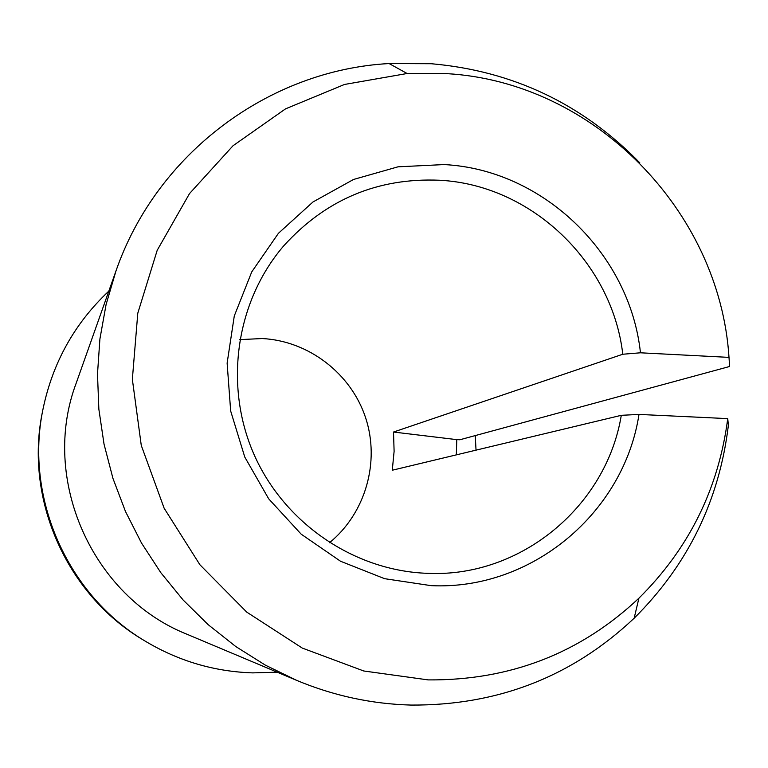 <?xml version="1.0" encoding="UTF-8"?>
<svg xmlns="http://www.w3.org/2000/svg" width="768" height="768" viewBox="0 0 768 768"><rect width="100%" height="100%" fill="white"/><g stroke="black" fill="none" stroke-linecap="round" stroke-linejoin="round"><path stroke-width="1.15" d="M639.782 162.816C582.403 103.949 512.899 70.915 431.251 63.725L389.098 63.552C269.299 69.965 156.71 153.168 115.93 271.085L76.195 383.165C40.022 478.81 92.083 596.65 187.152 634.32L296.774 680.419C333.619 695.779 371.702 703.997 411.024 705.072C497.779 705.6 572.15 676.656 634.147 618.221C687.85 564.854 719.261 500.554 728.381 425.318L727.738 418.618L638.995 414.422L621.293 415.315L392.275 470.227L394.109 451.325L393.514 432.038L622.79 354.24C612.211 262.282 531.312 184.8 439.498 180.24C377.645 177.629 325.709 199.526 283.68 245.904C235.978 301.43 223.651 385.152 253.882 454.147C284.16 523.123 354.106 570.787 427.277 573.322L428.342 573.36C521.232 577.402 606.432 506.016 621.293 415.315M115.93 271.085L106.09 304.531L99.907 338.986L97.488 374.026L98.861 409.219L104.035 444.154L112.944 478.378L125.482 511.478L141.504 543.034L160.81 572.669L183.149 600.019L208.253 624.739L235.786 646.541L265.421 665.174L296.774 680.419M456.326 454.867L456.787 439.632L459.869 439.766L729.6 366.499L729.005 357.379C719.664 210.49 593.654 82.051 446.938 73.651L407.107 73.507L344.496 84.461L285.542 108.854L233.021 145.747L189.504 193.603L157.2 250.301L137.789 313.21L132.355 379.325L141.274 445.43L164.16 508.272L199.91 564.758L246.73 612.106L302.266 648.067L363.744 670.982L428.17 679.901C510.048 680.563 580.301 653.328 638.909 598.195C688.992 548.573 718.598 488.707 727.738 418.618M729.005 357.379L640.464 352.8C629.923 253.651 543.062 169.603 444.125 164.573L398.016 166.819L353.558 179.453L313.008 201.946L278.448 233.27L251.731 271.92L234.288 315.955L227.126 363.13L230.669 411.005L244.771 457.046L268.704 498.835L301.2 534.182L340.531 561.245L384.595 578.678L431.088 585.648C531.706 590.534 623.923 512.698 638.995 414.422M329.501 542.717C365.549 513.264 380.208 461.904 365.606 417.725C351.053 373.526 308.726 340.934 262.282 338.544L239.77 339.619M108.826 291.12C74.573 323.338 52.608 362.746 42.95 409.363L42.422 412.022C24.288 498.998 66.566 594.691 143.078 639.85L145.402 641.261C178.637 661.104 214.406 671.654 252.71 672.883L277.181 672.182M42.95 409.363C24.49 497.885 67.526 595.296 145.402 641.261M476.026 450.144L475.267 435.59M640.464 352.8L622.79 354.24M456.787 439.632L393.514 432.038M407.107 73.507L389.098 63.552M638.909 598.195L634.147 618.221"/></g></svg>
